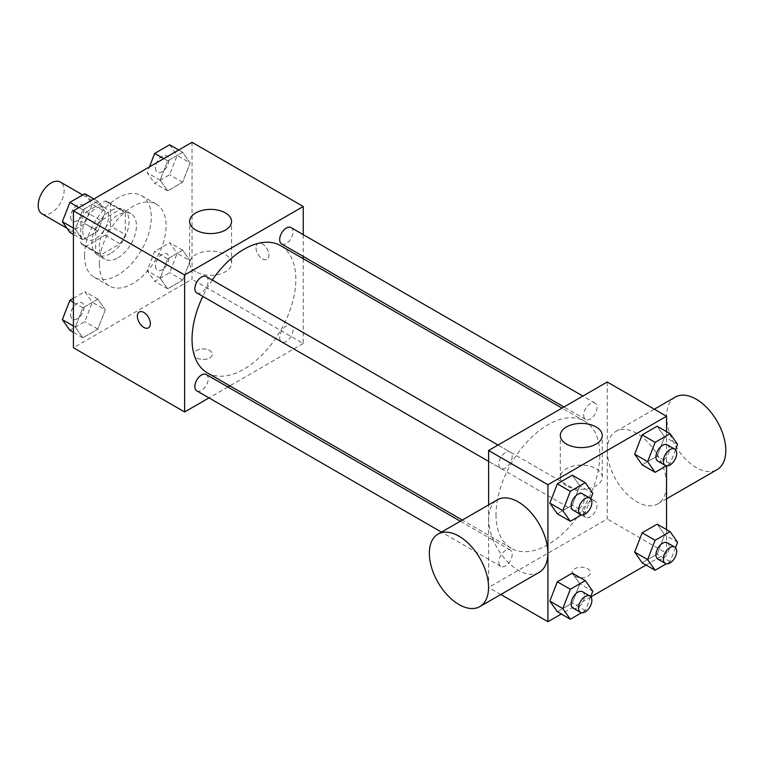 <?xml version="1.0" encoding="UTF-8"?>
<svg xmlns="http://www.w3.org/2000/svg" width="764" height="764" viewBox="0 0 764 764"><rect width="100%" height="100%" fill="white"/><g stroke="black" fill="none" stroke-linecap="round" stroke-linejoin="round"><path stroke-width="0.57" stroke-dasharray="3.82 2.86" d="M42.001 213.825A18.346 10.591 120 0 0 60.346 203.234A18.346 10.591 120 0 0 60.346 182.052M82.684 231.11A18.346 10.591 120 0 0 86.485 239.514A18.346 10.591 120 0 0 104.83 228.923A18.346 10.591 120 0 0 104.83 207.732A18.346 10.591 120 0 0 90.696 212.65A18.346 10.591 120 0 0 82.684 231.11M86.151 211.991L105.174 201.008A24.916 14.382 120 0 1 108.116 202.049A24.916 14.382 120 0 1 110.484 204.083L110.484 226.039A24.916 14.382 120 0 1 105.174 235.255L86.151 246.237A24.916 14.382 120 0 1 83.2 245.196A24.916 14.382 120 0 1 80.831 243.162L80.831 221.197A24.916 14.382 120 0 1 86.151 211.991L100.982 220.548L119.996 209.565L105.174 201.008M105.174 235.255L119.996 243.811L100.982 254.794L86.151 246.237M80.831 243.162L95.662 251.728L95.662 229.763L80.831 221.197M95.662 251.728A24.916 14.382 120 0 0 98.031 253.753A24.916 14.382 120 0 0 100.982 254.794M119.996 243.811A24.916 14.382 120 0 0 125.315 234.605L110.484 226.039M119.996 209.565A24.916 14.382 120 0 1 122.947 210.606A24.916 14.382 120 0 1 125.315 212.64L125.315 234.605M100.982 220.548A24.916 14.382 120 0 0 95.662 229.763M110.484 253.581A26.215 15.137 -60 0 1 97.381 254.88A26.215 15.137 -60 0 1 97.381 224.616A26.215 15.137 -60 0 1 123.596 209.479A26.215 15.137 -60 0 1 127.617 230.489A26.215 15.137 -60 0 1 110.484 253.581M117.904 257.869A26.215 15.137 120 0 0 135.027 234.768A26.215 15.137 120 0 0 131.007 213.758A26.215 15.137 120 0 0 110.809 220.786A26.215 15.137 120 0 0 99.368 247.164A26.215 15.137 120 0 0 104.792 259.168A26.215 15.137 120 0 0 117.904 257.869M125.315 212.64L110.484 204.083M84.537 255.73A47.187 27.237 120 0 0 94.306 277.322A47.187 27.237 120 0 0 141.493 250.086A47.187 27.237 120 0 0 141.493 195.603A47.187 27.237 120 0 0 105.136 208.238A47.187 27.237 120 0 0 84.537 255.73M99.368 264.287A47.187 27.237 120 0 0 109.137 285.889A47.187 27.237 120 0 0 156.324 258.643A47.187 27.237 120 0 0 156.324 204.16A47.187 27.237 120 0 0 119.958 216.804A47.187 27.237 120 0 0 99.368 264.287M190.121 260.858L182.634 280.168L167.65 288.821L160.153 278.163L167.65 258.853L182.634 250.2L190.121 260.858L182.634 280.168L167.65 288.821L160.153 278.163L167.65 258.853L182.634 250.2L190.121 260.858L177.143 253.371L169.656 272.672L154.672 281.324L147.185 270.666L154.672 251.366L169.656 242.713L177.143 253.371M190.121 162.923L182.634 182.224L167.65 190.876L160.153 180.218L167.65 160.917L182.634 152.265L190.121 162.923L182.634 182.224L167.65 190.876L160.153 180.218L167.65 160.917L182.634 152.265L190.121 162.923L177.143 155.426L169.656 174.736L154.672 183.389L147.185 172.731L149.448 166.877M192.041 142.295L192.041 279.271L73.42 347.754M105.308 309.831L97.811 329.131L82.827 337.783L75.34 327.126L82.827 307.825L97.811 299.173L105.308 309.831L97.811 329.131L82.827 337.783L75.34 327.126L82.827 307.825L97.811 299.173L105.308 309.831L92.329 302.334L84.842 321.644L69.858 330.296M105.308 211.886L97.811 231.196L82.827 239.848L75.34 229.19L82.827 209.88L97.811 201.228L105.308 211.886L97.811 231.196L82.827 239.848L75.34 229.19L82.827 209.88L97.811 201.228L105.308 211.886L92.329 204.399L84.842 223.709L69.858 232.351M303.251 258.729L303.251 343.475L192.041 279.271M303.251 343.475L229.859 385.849M227.873 386.995L209.002 397.891M196.673 357.924A9.178 5.3 0 0 0 206.672 359.07A9.178 5.3 0 0 0 212.335 354.181A9.178 5.3 0 0 0 203.167 348.881A9.178 5.3 0 0 0 193.989 354.181A9.178 5.3 0 0 0 196.673 357.924A9.178 5.3 0 0 0 206.672 359.061A9.178 5.3 0 0 0 212.335 354.171A9.178 5.3 0 0 0 203.167 348.871A9.178 5.3 0 0 0 193.989 354.171A9.178 5.3 0 0 0 196.673 357.915M207.245 372.794A73.392 42.373 120 0 0 280.636 330.42A73.392 42.373 120 0 0 280.636 245.664M212.268 280.044A73.392 42.373 120 0 0 202.832 296.394M303.251 234.643L303.251 256.437M281.629 243.945A9.435 5.444 120 0 0 291.065 238.502A9.435 5.444 120 0 0 291.065 227.605M279.681 337.573A9.435 5.444 120 0 0 281.629 341.89A9.435 5.444 120 0 0 291.065 336.437A9.435 5.444 120 0 0 291.065 325.54A9.435 5.444 120 0 0 283.797 328.071A9.435 5.444 120 0 0 279.681 337.573M196.816 390.862A9.435 5.444 120 0 0 206.251 385.409A9.435 5.444 120 0 0 206.251 374.513M206.251 276.578A9.435 5.444 -60 0 1 208.209 280.894A9.435 5.444 -60 0 1 204.083 290.387A9.435 5.444 -60 0 1 196.816 292.918M255.988 247.698A9.178 5.3 -120 0 0 259.999 256.933A9.178 5.3 -120 0 0 267.066 259.388A9.178 5.3 -120 0 0 267.066 248.797A9.178 5.3 -120 0 0 257.888 243.496A9.178 5.3 -120 0 0 255.988 247.698A9.178 5.3 -120 0 0 259.989 256.933A9.178 5.3 -120 0 0 267.056 259.397A9.178 5.3 -120 0 0 267.056 248.797A9.178 5.3 -120 0 0 257.888 243.506A9.178 5.3 -120 0 0 255.988 247.698M139.268 311.979L139.268 311.989A9.178 5.3 60 0 1 139.268 311.979A9.178 5.3 60 0 1 146.344 314.443A9.178 5.3 60 0 1 150.346 323.678A9.178 5.3 60 0 1 148.445 327.871A9.178 5.3 60 0 1 148.445 327.88L148.445 327.871M195.746 271.755A20.972 12.109 180 0 1 189.606 263.188A20.972 12.109 180 0 1 210.577 251.079A20.972 12.109 180 0 1 231.549 263.188A20.972 12.109 180 0 1 218.6 274.372A20.972 12.109 180 0 1 195.746 271.755M496.017 514.697A73.392 42.373 120 0 0 511.221 548.294A73.392 42.373 120 0 0 584.622 505.921A73.392 42.373 120 0 0 584.622 421.165A73.392 42.373 120 0 0 528.058 440.828A73.392 42.373 120 0 0 496.017 514.697M512.186 456.394A9.435 5.444 -60 0 1 508.07 465.887A9.435 5.444 -60 0 1 500.792 468.418A9.435 5.444 -60 0 1 500.792 457.521A9.435 5.444 -60 0 1 510.228 452.078A9.435 5.444 -60 0 1 512.186 456.394M583.658 513.074A9.435 5.444 120 0 0 585.616 517.39A9.435 5.444 120 0 0 595.051 511.937A9.435 5.444 120 0 0 595.051 501.041A9.435 5.444 120 0 0 587.774 503.571A9.435 5.444 120 0 0 583.658 513.074M498.835 562.037A9.435 5.444 120 0 0 500.792 566.363A9.435 5.444 120 0 0 510.228 560.91A9.435 5.444 120 0 0 510.228 550.013A9.435 5.444 120 0 0 502.96 552.544A9.435 5.444 120 0 0 498.835 562.037M583.658 415.129A9.435 5.444 120 0 0 585.616 419.446A9.435 5.444 120 0 0 595.051 414.002A9.435 5.444 120 0 0 595.051 403.106A9.435 5.444 120 0 0 587.774 405.636A9.435 5.444 120 0 0 583.658 415.129M607.237 382L607.237 518.976L488.607 587.468L488.607 504.889M666.542 529.586L666.542 553.222L607.237 518.976M666.542 553.222L646.077 565.035M590.906 596.894L561.263 614.008M500.812 594.507L488.607 587.468M574.795 576.228A9.178 5.3 0 0 0 584.794 577.374A9.178 5.3 0 0 0 590.457 572.484A9.178 5.3 0 0 0 581.28 567.184A9.178 5.3 0 0 0 572.112 572.484A9.178 5.3 0 0 0 574.795 576.228M664.623 436.874L657.135 426.216L664.623 436.874L657.135 456.175L642.152 464.827L657.135 456.175L664.623 436.874L677.601 444.361M579.809 583.782L572.312 573.124L579.809 583.782L572.312 603.082L557.338 611.735L572.312 603.082L579.809 583.782L592.778 591.269M666.542 431.65L666.542 465.878M664.623 534.81L657.135 524.152L664.623 534.81L657.135 554.12L642.152 562.772L657.135 554.12L664.623 534.81L677.601 542.306M579.809 485.837L572.312 475.179L579.809 485.837L572.312 505.147L557.338 513.8L572.312 505.147L579.809 485.837L592.778 493.334M607.294 450.521A41.858 24.162 -120 0 0 625.563 492.646A41.858 24.162 -120 0 0 657.814 503.858A41.858 24.162 -120 0 0 657.823 455.525A41.858 24.162 -120 0 0 615.965 431.364A41.858 24.162 -120 0 0 607.294 450.521M539.193 572.351A41.858 24.162 60 0 1 497.335 548.18A41.858 24.162 60 0 1 497.335 499.847M675.271 397.118A41.858 24.162 -120 0 0 666.609 416.275A41.858 24.162 -120 0 0 684.878 458.4A41.858 24.162 -120 0 0 717.129 469.612M566.458 485.78A20.972 12.109 180 0 1 560.318 477.213A20.972 12.109 180 0 1 581.28 465.104A20.972 12.109 180 0 1 602.252 477.213A20.972 12.109 180 0 1 589.311 488.397A20.972 12.109 180 0 1 566.458 485.78M574.795 576.218A9.178 5.3 0 0 0 584.794 577.374A9.178 5.3 0 0 0 590.457 572.475A9.178 5.3 0 0 0 581.28 567.184A9.178 5.3 0 0 0 572.112 572.475A9.178 5.3 0 0 0 574.795 576.218M590.696 498.701L585.291 512.634L581.528 514.812M573.076 510.151A9.435 5.444 120 0 0 582.521 504.708A9.435 5.444 120 0 0 582.521 493.811M585.291 512.634L572.312 505.147M675.51 449.738L670.104 463.672L666.342 465.839M657.899 461.189A9.435 5.444 120 0 0 667.335 455.736A9.435 5.444 120 0 0 667.335 444.839M670.104 463.672L657.135 456.175M590.696 596.646L585.291 610.579L581.528 612.757M573.076 608.096A9.435 5.444 120 0 0 582.521 602.643A9.435 5.444 120 0 0 582.521 591.747M585.291 610.579L572.312 603.082M675.51 547.673L670.104 561.607L666.342 563.784M657.899 559.124A9.435 5.444 120 0 0 667.335 553.68A9.435 5.444 120 0 0 667.335 542.784M670.104 561.607L657.135 554.12M84.842 193.741L92.329 204.399M70.67 216.9A9.435 5.444 120 0 0 72.628 221.216A9.435 5.444 120 0 0 82.063 215.773A9.435 5.444 120 0 0 82.063 204.876A9.435 5.444 120 0 0 74.796 207.407A9.435 5.444 120 0 0 70.67 216.9M97.811 231.196L84.842 223.709M82.827 239.848L73.42 234.414M75.34 229.19L73.42 228.083M82.827 209.88L78.902 207.617M97.811 201.228L93.886 198.965M70.613 216.861A9.435 5.444 120 0 0 72.57 221.188A9.435 5.444 120 0 0 82.006 215.734A9.435 5.444 120 0 0 82.006 204.838A9.435 5.444 120 0 0 74.738 207.369A9.435 5.444 120 0 0 70.613 216.861M169.656 144.768L177.143 155.426M155.493 167.927A9.435 5.444 120 0 0 157.441 172.253A9.435 5.444 120 0 0 166.886 166.8A9.435 5.444 120 0 0 166.886 155.904A9.435 5.444 120 0 0 159.609 158.434A9.435 5.444 120 0 0 155.493 167.927M182.634 182.224L169.656 174.736M167.65 190.876L154.672 183.389M160.153 180.218L147.185 172.731M167.65 160.917L163.716 158.645M182.634 152.265L178.7 149.992M155.436 167.899A9.435 5.444 120 0 0 157.384 172.215A9.435 5.444 120 0 0 166.819 166.772A9.435 5.444 120 0 0 166.819 155.875A9.435 5.444 120 0 0 159.552 158.396A9.435 5.444 120 0 0 155.436 167.899M73.42 298.275L84.842 291.676L92.329 302.334M70.67 314.844A9.435 5.444 120 0 0 72.628 319.161A9.435 5.444 120 0 0 82.063 313.708A9.435 5.444 120 0 0 82.063 302.811A9.435 5.444 120 0 0 74.796 305.342A9.435 5.444 120 0 0 70.67 314.844M97.811 329.131L84.842 321.644M82.827 337.783L73.42 332.35M75.34 327.126L73.42 326.018M82.827 307.825L73.42 302.382M97.811 299.173L84.842 291.676M70.613 314.806A9.435 5.444 120 0 0 72.57 319.123A9.435 5.444 120 0 0 82.006 313.679A9.435 5.444 120 0 0 82.006 302.783A9.435 5.444 120 0 0 74.738 305.313A9.435 5.444 120 0 0 70.613 314.806M155.493 265.872A9.435 5.444 120 0 0 157.441 270.189A9.435 5.444 120 0 0 166.886 264.745A9.435 5.444 120 0 0 166.886 253.849A9.435 5.444 120 0 0 159.609 256.37A9.435 5.444 120 0 0 155.493 265.872M182.634 280.168L169.656 272.672M167.65 288.821L154.672 281.324M160.153 278.163L147.185 270.666M167.65 258.853L154.672 251.366M182.634 250.2L169.656 242.713M155.436 265.834A9.435 5.444 120 0 0 157.384 270.16A9.435 5.444 120 0 0 166.819 264.707A9.435 5.444 120 0 0 166.819 253.81A9.435 5.444 120 0 0 159.552 256.341A9.435 5.444 120 0 0 155.436 265.834M66.965 228.245L86.485 239.514M82.722 194.963L104.83 207.732M131.007 213.758L123.596 209.479M104.792 259.168L97.381 254.88M122.947 210.606L108.116 202.049M98.031 253.753L83.2 245.196M156.324 204.16L141.493 195.603M109.137 285.889L94.306 277.322M231.549 263.188L231.549 221.484M189.606 263.188L189.606 221.484M584.622 421.165L562.008 408.11M511.221 548.294L462.325 520.064M488.607 461.38L500.792 468.418M498.042 445.04L510.228 452.078M595.051 501.041L291.065 325.54M585.616 517.39L281.629 341.89M510.228 550.013L460.339 521.21M500.792 566.363L441.468 532.107M595.051 403.106L582.865 396.067M585.616 419.446L563.985 406.964M657.814 503.858L666.542 498.816M615.965 431.364L654.347 409.198M602.252 477.213L602.252 435.509M560.318 477.213L560.318 435.509"/><path stroke-width="1.15" d="M82.722 194.963L60.346 182.052A18.346 10.591 120 0 0 46.212 186.96A18.346 10.591 120 0 0 38.2 205.43A18.346 10.591 120 0 0 42.001 213.825L66.965 228.245M209.002 397.891L184.63 411.968L73.42 347.754L73.42 210.778L192.041 142.295L303.251 206.5L303.251 234.643M229.859 385.849L227.873 386.995M202.832 296.394A73.392 42.373 120 0 0 192.041 339.197A73.392 42.373 120 0 0 207.245 372.794L462.325 520.064M562.008 408.11L280.636 245.664A73.392 42.373 120 0 0 212.268 280.044M303.251 256.437L303.251 258.729M184.63 411.968L184.63 274.983L303.251 206.5M582.865 396.067L291.065 227.605A9.435 5.444 120 0 0 283.797 230.136A9.435 5.444 120 0 0 279.681 239.629A9.435 5.444 120 0 0 281.629 243.945L563.985 406.964M460.339 521.21L206.251 374.513A9.435 5.444 120 0 0 198.984 377.044A9.435 5.444 120 0 0 194.858 386.536A9.435 5.444 120 0 0 196.816 390.862L441.468 532.107M488.607 461.38L196.816 292.918A9.435 5.444 -60 0 1 196.816 282.021A9.435 5.444 -60 0 1 206.251 276.578L498.042 445.04M184.63 274.983L73.42 210.778M195.746 230.04A20.972 12.109 180 0 1 189.606 221.484A20.972 12.109 180 0 1 210.577 209.374A20.972 12.109 180 0 1 231.549 221.484A20.972 12.109 180 0 1 218.6 232.667A20.972 12.109 180 0 1 195.746 230.04M150.336 323.678A9.178 5.3 60 0 1 148.436 327.88A9.178 5.3 60 0 1 139.268 322.58A9.178 5.3 60 0 1 139.268 311.989A9.178 5.3 60 0 1 146.335 314.443A9.178 5.3 60 0 1 150.336 323.678M148.445 327.88A9.178 5.3 60 0 1 139.268 322.58A9.178 5.3 60 0 1 139.268 311.989M488.607 504.889L488.607 450.483L607.237 382L666.542 416.246L666.542 431.65M646.077 565.035L590.906 596.894M561.263 614.008L547.922 621.705L500.812 594.507M642.152 464.827L634.664 454.169L642.152 434.869L657.135 426.216L642.152 434.869L634.664 454.169L642.152 464.827L655.13 472.324L647.633 461.666L655.13 442.356L670.104 433.704L677.601 444.361L675.51 449.738M557.338 611.735L549.841 601.077L557.338 581.776L572.312 573.124L557.338 581.776L549.841 601.077L557.338 611.735L570.307 619.232L562.82 608.574L570.307 589.264L585.291 580.611L592.778 591.269L590.696 596.646M666.542 465.878L666.542 529.586M547.922 621.705L547.922 484.729L666.542 416.246M642.152 562.772L634.664 552.114L642.152 532.804L657.135 524.152L642.152 532.804L634.664 552.114L642.152 562.772L655.13 570.259L647.633 559.601L655.13 540.291L670.104 531.649L677.601 542.306L675.51 547.673M557.338 513.8L549.841 503.142L557.338 483.832L572.312 475.179L557.338 483.832L549.841 503.142L557.338 513.8L570.307 521.287L562.82 510.629L570.307 491.328L585.291 482.676L592.778 493.334L590.696 498.701M547.922 484.729L488.607 450.483M566.458 444.065A20.972 12.109 180 0 1 560.318 435.509A20.972 12.109 180 0 1 581.28 423.399A20.972 12.109 180 0 1 602.252 435.509A20.972 12.109 180 0 1 589.311 446.692A20.972 12.109 180 0 1 566.458 444.065M438.02 534.093L497.335 499.847A41.858 24.162 60 0 1 529.595 511.059A41.858 24.162 60 0 1 547.864 553.184A41.858 24.162 60 0 1 539.193 572.351L479.878 606.587A41.858 24.162 60 0 1 438.02 582.426A41.858 24.162 60 0 1 438.02 534.093A41.858 24.162 60 0 1 470.28 545.305A41.858 24.162 60 0 1 488.549 587.43A41.858 24.162 60 0 1 479.878 606.587M666.542 498.816L717.129 469.612A41.858 24.162 -120 0 0 717.129 421.279A41.858 24.162 -120 0 0 675.271 397.118L654.347 409.198M581.528 514.812L570.307 521.287M589.932 498.09L582.521 493.811A9.435 5.444 120 0 0 575.244 496.342A9.435 5.444 120 0 0 571.128 505.835A9.435 5.444 120 0 0 573.076 510.151L580.497 514.43A9.435 5.444 120 0 0 589.932 508.986A9.435 5.444 120 0 0 589.932 498.09A9.435 5.444 120 0 0 582.665 500.621A9.435 5.444 120 0 0 578.539 510.113A9.435 5.444 120 0 0 580.497 514.43M562.82 510.629L549.841 503.142M570.307 491.328L557.338 483.832M585.291 482.676L572.312 475.179M666.342 465.839L655.13 472.324M674.746 449.117L667.335 444.839A9.435 5.444 120 0 0 660.067 447.37A9.435 5.444 120 0 0 655.942 456.862A9.435 5.444 120 0 0 657.899 461.189L665.31 465.467A9.435 5.444 120 0 0 674.746 460.014A9.435 5.444 120 0 0 674.746 449.117A9.435 5.444 120 0 0 667.478 451.648A9.435 5.444 120 0 0 663.362 461.15A9.435 5.444 120 0 0 665.31 465.467M647.633 461.666L634.664 454.169M655.13 442.356L642.152 434.869M670.104 433.704L657.135 426.216M581.528 612.757L570.307 619.232M589.932 596.025L582.521 591.747A9.435 5.444 120 0 0 575.244 594.277A9.435 5.444 120 0 0 571.128 603.77A9.435 5.444 120 0 0 573.076 608.096L580.497 612.375A9.435 5.444 120 0 0 589.932 606.922A9.435 5.444 120 0 0 589.932 596.025A9.435 5.444 120 0 0 582.665 598.556A9.435 5.444 120 0 0 578.539 608.058A9.435 5.444 120 0 0 580.497 612.375M562.82 608.574L549.841 601.077M570.307 589.264L557.338 581.776M585.291 580.611L572.312 573.124M666.342 563.784L655.13 570.259M674.746 547.062L667.335 542.784A9.435 5.444 120 0 0 660.067 545.305A9.435 5.444 120 0 0 655.942 554.807A9.435 5.444 120 0 0 657.899 559.124L665.31 563.402A9.435 5.444 120 0 0 674.746 557.959A9.435 5.444 120 0 0 674.746 547.062A9.435 5.444 120 0 0 667.478 549.593A9.435 5.444 120 0 0 663.362 559.086A9.435 5.444 120 0 0 665.31 563.402M647.633 559.601L634.664 552.114M655.13 540.291L642.152 532.804M670.104 531.649L657.135 524.152M73.42 234.414L69.858 232.351L62.361 221.694L69.858 202.393L84.842 193.741L93.886 198.965M73.42 228.083L62.361 221.694M78.902 207.617L69.858 202.393M149.448 166.877L154.672 153.421L169.656 144.768L178.7 149.992M163.716 158.645L154.672 153.421M73.42 332.35L69.858 330.296L62.361 319.638L69.858 300.328L73.42 298.275M73.42 326.018L62.361 319.638M73.42 302.382L69.858 300.328"/></g></svg>
